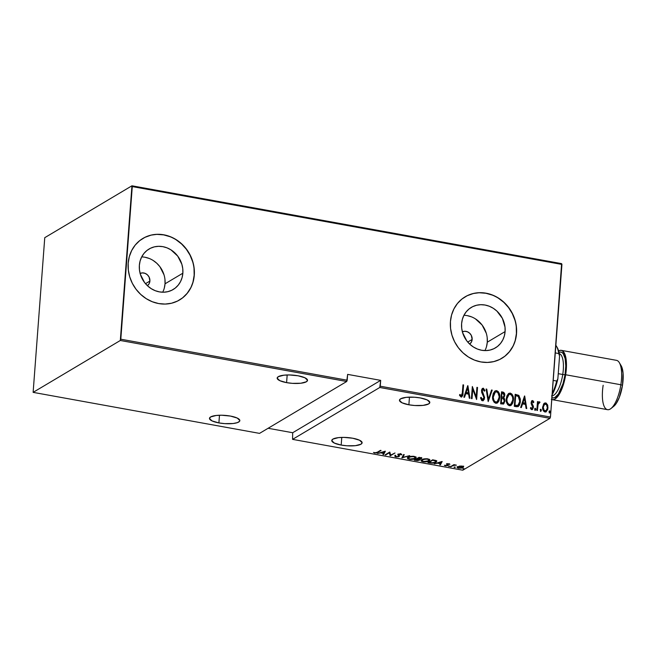 <?xml version="1.0" encoding="UTF-8"?>
<svg xmlns="http://www.w3.org/2000/svg" width="656" height="656" viewBox="0 0 656 656"><rect width="100%" height="100%" fill="white"/><g stroke="black" fill="none" stroke-linecap="round" stroke-linejoin="round"><path stroke-width="0.98" d="M140.048 273.486L142.508 272.888L145.083 273.355L147.395 274.815L149.076 277.045L149.896 281.063L145.501 283.679L149.896 281.063L149.199 283.605L147.42 285.704A7.159 6.429 -120.8 0 0 149.896 281.063A7.159 6.429 -120.8 0 0 146.903 274.397A7.159 6.429 -120.8 0 0 140.13 273.445M462.291 331.87L464.751 331.272L467.334 331.739L469.639 333.199L471.32 335.429L472.148 339.447L467.744 342.063L472.148 339.447L471.443 341.989L469.671 344.088A7.159 6.429 -120.8 0 0 472.148 339.447A7.159 6.429 -120.8 0 0 469.147 332.781A7.159 6.429 -120.8 0 0 462.373 331.829M484.948 350.599A23.567 21.156 59.2 0 0 487.285 342.186L505.095 331.583A23.567 21.156 -120.8 0 1 495.403 347.893A23.567 21.156 -120.8 0 1 472.287 346.245A23.567 21.156 -120.8 0 1 461.603 323.703L462.357 319.374L463.907 315.356L466.211 311.805L469.179 308.869L472.681 306.655L476.6 305.245L480.774 304.696L485.055 305.032L489.261 306.229L493.246 308.263L496.846 311.026L502.381 318.357L505.013 327.098L505.095 331.583L504.349 335.921L502.791 339.939L500.487 343.49L497.527 346.425L494.017 348.639L490.106 350.05L485.924 350.599L481.652 350.263L477.437 349.066L473.46 347.032L469.852 344.261L466.769 340.858L462.611 332.666L461.693 328.197L461.603 323.703A23.567 21.156 -120.8 0 1 471.303 307.402A23.567 21.156 -120.8 0 1 494.411 309.042A23.567 21.156 -120.8 0 1 505.095 331.583L487.285 342.186A23.567 21.156 59.2 0 0 463.94 315.298M162.704 292.215A23.567 21.156 59.2 0 0 165.033 283.802L182.852 273.208A23.567 21.156 -120.8 0 1 173.151 289.517A23.567 21.156 -120.8 0 1 150.044 287.869A23.567 21.156 -120.8 0 1 139.359 265.327L140.105 260.99L141.663 256.972L143.967 253.421L146.928 250.485L150.437 248.271L154.357 246.861L158.531 246.312L162.811 246.648L167.018 247.853L171.003 249.879L177.686 256.053L181.851 264.245L182.77 268.714L182.852 273.208L182.106 277.537L180.548 281.563L178.243 285.106L175.283 288.041L171.774 290.264L167.854 291.666L163.68 292.215L159.408 291.879L155.193 290.682L151.216 288.656L147.608 285.885L144.525 282.474L140.359 274.282L139.441 269.813L139.359 265.327A23.567 21.156 -120.8 0 1 149.06 249.018A23.567 21.156 -120.8 0 1 172.167 250.666A23.567 21.156 -120.8 0 1 182.852 273.208L165.033 283.802A23.567 21.156 59.2 0 0 141.696 256.914M177.317 301.17L179.547 299.964A35.809 32.16 -120.8 0 1 144.427 297.455A35.809 32.16 -120.8 0 1 128.191 263.195L128.322 270.018L129.716 276.807L132.323 283.302L136.046 289.255L140.728 294.437L146.206 298.652L152.258 301.727L158.654 303.556L165.156 304.064L171.503 303.236L177.456 301.088L182.786 297.726L187.288 293.257L190.789 287.869L193.151 281.76L194.291 275.176A35.809 32.16 -120.8 0 1 179.555 299.956L179.416 300.038A35.809 32.16 59.2 0 0 194.16 275.249A35.809 32.16 59.2 0 0 177.924 240.998A35.809 32.16 59.2 0 0 142.803 238.489L142.934 238.407A35.809 32.16 -120.8 0 1 178.055 240.916A35.809 32.16 -120.8 0 1 194.291 275.176L194.16 268.353L192.766 261.564L190.158 255.069L186.443 249.108L181.753 243.934L176.275 239.719L170.224 236.636L163.828 234.807L157.325 234.299L150.978 235.135L145.025 237.275L139.695 240.645L135.193 245.106L131.692 250.494L129.33 256.603L128.191 263.195A35.809 32.16 -120.8 0 1 142.934 238.407L142.86 238.448M501.733 358.381L501.66 358.422A35.809 32.16 59.2 0 0 516.403 333.633L516.534 333.551A35.809 32.16 -120.8 0 1 501.799 358.34A35.809 32.16 -120.8 0 1 466.678 355.839A35.809 32.16 -120.8 0 1 450.434 321.579L450.565 328.402L451.959 335.191L454.567 341.686L458.29 347.639L462.972 352.821L468.45 357.036L474.501 360.111L480.905 361.94L487.4 362.448L493.747 361.612L499.7 359.472L505.03 356.11L509.532 351.641L513.033 346.253L515.395 340.144L516.534 333.551L516.403 326.737L515.009 319.948L512.402 313.445L508.687 307.492L503.997 302.309L498.519 298.103L492.467 295.02L486.071 293.191L479.577 292.683L473.23 293.519L467.277 295.659L461.947 299.029L457.445 303.49L453.944 308.878L451.574 314.987L450.434 321.579A35.809 32.16 -120.8 0 1 465.178 296.791A35.809 32.16 -120.8 0 1 500.298 299.3A35.809 32.16 -120.8 0 1 516.534 333.551L516.403 333.633A35.809 32.16 59.2 0 0 500.167 299.382A35.809 32.16 59.2 0 0 465.047 296.873M341.186 445.071L341.768 437.404L341.186 445.071A15.219 4.125 4.3 0 1 331.764 440.504A15.219 4.125 4.3 0 1 352.698 438.224A15.219 4.125 4.3 0 1 362.12 442.792A15.219 4.125 4.3 0 1 341.186 445.071L346.999 445.785L355.429 445.67L360.989 444.194L362.12 442.693L359.529 440.217L352.698 438.224L343.924 437.388L338.463 437.634L332.895 439.102L331.764 440.611L334.355 443.079L341.186 445.071M408.885 404.793L409.459 397.126L408.885 404.793A15.219 4.125 4.3 0 1 399.463 400.226A15.219 4.125 4.3 0 1 420.389 397.946A15.219 4.125 4.3 0 1 429.811 402.513A15.219 4.125 4.3 0 1 408.885 404.793L414.699 405.506L423.12 405.392L428.68 403.916L429.819 402.407L427.228 399.939L420.389 397.946L414.576 397.233L406.154 397.347L400.586 398.823L399.455 400.332L402.046 402.8L408.885 404.793M218.899 422.915L219.481 415.248L218.899 422.915A15.219 4.125 4.3 0 1 209.477 418.356A15.219 4.125 4.3 0 1 230.412 416.068A15.219 4.125 4.3 0 1 239.834 420.635A15.219 4.125 4.3 0 1 218.899 422.915L224.713 423.628L233.134 423.514L237.308 422.661L239.555 421.324L239.834 420.537L237.242 418.061L230.412 416.068L221.638 415.232L216.177 415.478L210.609 416.945L209.477 418.454L212.068 420.922L218.899 422.915M286.598 382.637L287.172 374.97L286.598 382.637A15.219 4.125 4.3 0 1 277.168 378.069A15.219 4.125 4.3 0 1 298.103 375.79A15.219 4.125 4.3 0 1 307.525 380.357A15.219 4.125 4.3 0 1 286.598 382.637L292.404 383.35L300.833 383.235L306.393 381.759L307.525 380.259L304.933 377.782L298.103 375.79L289.329 374.953L283.868 375.199L278.3 376.667L277.168 378.176L279.759 380.644L286.598 382.637M462.792 470.204L292.576 439.364L379.767 387.483L549.974 418.323L462.792 470.204L549.974 418.323L550.458 417.052L380.25 386.212L380.685 380.365L347.639 374.379L347.196 380.226L120.802 339.209L132.274 186.583L561.938 264.434L550.458 417.052L561.61 263.638L131.946 185.796L44.756 237.677L33.128 392.362L120.319 340.48L346.712 381.497L259.53 433.378L33.128 392.362L120.319 340.48L131.946 185.796L44.756 237.677L33.128 392.362L259.53 433.378L346.712 381.497L347.639 374.379L380.685 380.365L292.691 432.73L292.576 439.364L379.767 387.483L380.685 380.365L292.691 432.73L292.576 439.364L462.792 470.204M462.964 468.712L464.276 468.761L463.169 469.056L464.153 468.933L463.169 469.056L463.202 468.622L463.169 469.056M454.067 467.105L455.371 467.146L454.223 467.031L455.256 467.318L454.272 467.449L454.305 467.015L454.272 467.449M448.581 466.113L449.885 466.154L448.778 466.449L449.77 466.326L448.778 466.449L448.811 466.014L448.778 466.449M442.013 461.504L434.305 463.784L437.421 463.169L440.307 463.694L439.741 464.768L440.389 464.883L442.16 461.529L434.305 463.784L437.421 463.169L440.307 463.694L439.741 464.768L440.389 464.883L442.013 461.504M421.824 459.7L421.062 460.463L421.488 461.324L424.465 461.955L428.532 461.201L429.59 460.471L429.639 459.626L426.835 458.724L422.784 459.257L421.037 460.602L422.923 461.816C425.908 462.029 427.925 461.75 428.967 460.971L429.77 460.061L427.851 458.839C424.875 458.634 422.866 458.921 421.824 459.7M408.18 457.224L407.425 457.995L407.843 458.856L410.82 459.487L414.887 458.733L415.945 458.003L415.994 457.15L413.19 456.248L409.139 456.789L407.392 458.126L409.278 459.339C412.263 459.561 414.28 459.274 415.322 458.503L416.134 457.585L414.207 456.371C411.23 456.166 409.221 456.453 408.18 457.224M398.659 455.051L398.545 456.396L396.413 456.633L394.879 455.928L395.912 456.92L398.627 456.732L399.504 455.936L398.782 454.419L401.882 454.756L400.455 453.903L397.889 454.559L398.75 455.994L398.397 456.469L396.257 456.601L395.699 455.895L394.879 455.928L394.912 456.445L395.912 456.92L395.945 456.478L395.912 456.92L399.512 456.035M385.211 451.213L377.503 453.493L380.619 452.878L383.506 453.403L382.94 454.477L383.588 454.592L385.359 451.238L377.503 453.493L380.619 452.878L383.506 453.403L382.94 454.477L383.588 454.592L385.211 451.213M377.315 452.222L375.79 452.804L373.485 452.435L376.339 453.034L381.062 450.459L377.315 452.222L375.125 452.779L373.485 452.435L374.592 453.058L377.856 452.361L381.062 450.459L380.464 450.352L377.315 452.222M385.662 454.969L389.393 452.755L390.263 455.805L395.002 452.984L390.673 455.1L389.812 452.041L385.072 454.862L389.393 452.755L390.123 455.781L395.002 452.984L390.673 455.1L389.812 452.041L385.072 454.862L385.662 454.969M401.833 457.896L409.68 455.641L402.817 457.371L404.244 454.657L403.604 454.542L401.833 457.896L409.68 455.641L402.817 457.371L404.244 454.657L403.604 454.542L401.833 457.896M421.431 457.888L421.259 458.651C422.046 458.265 421.734 457.904 420.324 457.568L419.028 457.339L414.289 460.151L417.56 460.586L419.52 460.143L420.037 459.618L419.487 459.11L421.578 458.388L421.226 457.798L419.028 457.339L414.289 460.151L419.635 460.077L419.487 459.11L421.259 458.651L421.693 457.527M430.057 463.013L434.485 462.865L436.748 461.242L435.871 460.479L432.665 459.807L427.933 462.628L430.057 463.013C432.968 463.316 434.912 463.07 435.879 462.275L436.748 461.316L436.068 460.553L432.665 459.807L427.933 462.628L430.057 463.013M449.089 463.726L446.638 464.194L447.4 465.186L447.007 465.514L444.383 465.358L447.458 465.686L448.146 465.145L447.351 464.227L449.942 464.259L449.089 463.726L446.859 464.03L447.244 465.407L444.358 465.284L445.35 465.834L447.851 465.506L447.466 464.12L449.942 464.259L449.089 463.726M450.475 466.711L453.886 465.325L456.396 465.145L453.936 464.653L450.475 466.711L453.542 465.44L456.396 465.145L453.936 464.653L450.475 466.711M459.618 466.08L457.24 467.047L457.347 467.769L458.396 468.195L461.857 468.097L463.579 467.023L462.464 466.154L459.618 466.08L457.134 467.318L458.569 468.228L463.021 467.646L463.546 466.785L462.152 466.096L459.618 466.08M543.586 404.03L542.627 407.761L543.734 411.287L545.997 411.919L547.744 409.418L547.785 405.531L546.276 403.153L545.029 402.932L543.98 403.547L542.643 407.023C542.348 409.311 543.127 410.984 544.98 412.034L546.194 411.82L547.981 407.991L547.514 404.736L545.661 402.932L543.586 404.03M538.715 402.013L539.437 401.808L537.715 403.169L538.084 401.718L537.494 401.611L536.829 410.402L537.42 410.508L538.158 403.998L540.003 402.21L538.945 401.874L537.986 403.014L538.084 401.718L537.494 401.611L536.829 410.402L537.42 410.508L537.994 404.555L540.003 402.21L538.576 402.087M531.868 400.767L532.598 400.562L531.483 401.242L531.147 403.678L532.828 407.54L532.049 408.557L530.852 407.442L530.384 408.18L531.286 409.451L532.5 409.475L533.443 406.671L531.721 402.505L532.319 401.644L533.377 402.735L533.853 402.062L533.033 400.783L532.328 400.726L533.582 402.218L532.598 400.562L532 400.668M516.42 406.704L518.224 406.515L519.421 405.154L520.257 402.44L520.331 399.061L518.88 395.502L515.19 394.289L514.288 406.318L518.273 406.49L520.364 401.472L518.724 395.363L515.19 394.289L514.288 406.318L516.42 406.704M500.643 403.842L503.529 404.022L504.907 401.152L504.603 398.93L503.775 397.831L504.702 395.757L504.456 393.297L503.505 392.247L501.545 391.812L500.643 403.842L503.562 403.998L504.907 401.152L503.775 397.831L504.735 395.412C504.964 393.698 504.333 392.575 502.849 392.05L501.545 391.812L500.643 403.842M488.187 401.587L492.205 390.123L491.557 390L488.433 399.283L486.768 389.139L486.121 389.016L488.187 401.587L492.205 390.123L491.557 390L488.433 399.283L486.768 389.139L486.121 389.016L488.187 401.587M472.025 398.659L472.73 389.197L476.617 399.488L477.527 387.458L476.928 387.352L476.215 396.839L472.336 386.523L471.426 398.553L472.025 398.659L472.73 389.197L476.617 399.488L477.527 387.458L476.928 387.352L476.215 396.839L472.336 386.523L471.426 398.553L472.025 398.659M461.053 396.987C462.529 396.396 463.169 395.092 462.972 393.059L463.579 384.933L462.988 384.826L462.136 394.83L461.398 395.757L459.93 394.436L459.495 395.297L461.201 397.003L462.644 395.527L463.579 384.933L462.988 384.826L462.39 392.829L461.193 395.757L459.93 394.436L459.495 395.297L461.053 396.987L461.799 396.855M467.736 385.687L463.866 397.183L464.514 397.298L465.752 393.616L468.638 394.133L469.294 398.167L469.942 398.282L467.884 385.712L463.866 397.183L464.514 397.298L465.752 393.616L468.638 394.133L469.294 398.167L469.942 398.282L467.736 385.687M483.341 388.204L482.439 388.442L483.341 388.204L481.488 390.714L483.964 397.815L482.201 399.775L481.283 398.815L480.856 397.495L482.472 399.611L481.127 397.339L480.504 397.839L482.865 400.832L484.202 399.447L484.563 397.397L482.111 390.517L483.046 389.41L484.341 391.197L484.956 390.558L483.341 388.204L482.209 388.672L481.635 389.828L481.66 392.378L483.964 397.511L483.562 399.069L482.636 399.627L481.127 397.339L480.504 397.839L481.758 400.562L483.226 400.685L484.554 397.938L482.086 390.771L483.169 389.418L484.341 391.197L484.956 390.558L483.341 388.204L482.308 388.508M492.64 396.347L492.82 399.381L494.066 402.202L495.739 403.268L497.527 402.817L498.954 400.931L499.765 397.585L499.585 394.518L498.33 391.673L496.633 390.607L494.854 391.099L493.263 393.444L492.64 396.347C492.213 399.463 493.246 401.767 495.739 403.268L497.281 402.981L499.765 397.585C500.208 394.428 499.167 392.108 496.633 390.607L495.132 390.902L492.64 396.347M506.284 398.823L506.465 401.849L507.711 404.678L509.384 405.736L511.172 405.285L512.787 402.956L513.402 400.053L513.23 396.995L511.975 394.141L510.278 393.083L508.498 393.567L506.908 395.921L506.284 398.823C505.858 401.931 506.891 404.244 509.384 405.736L510.926 405.457L513.402 400.053C513.853 396.905 512.812 394.584 510.278 393.083L508.777 393.379L506.284 398.823M524.538 395.978L520.667 407.474L521.315 407.589L522.553 403.907L525.44 404.424L526.096 408.458L526.743 408.573L524.685 396.003L520.667 407.474L521.315 407.589L522.553 403.907L525.44 404.424L526.096 408.458L526.743 408.573L524.538 395.978M535.189 410.262L535.854 409.36L535.337 408.253L534.911 408.417L535.337 408.253L534.673 409.147L534.911 410.09L535.476 410.189L535.862 409.205L535.181 408.253L534.673 409.147L535.452 410.205M540.429 409.41L540.601 411.23L541.167 410.959L541.266 409.705L540.675 409.254L540.208 409.828L540.938 411.197M549.572 412.862L550.245 411.968L549.72 410.861L549.302 411.025L549.72 410.861L549.056 411.755L549.302 412.698L549.867 412.796L550.245 411.968L549.572 410.861L549.056 411.755L549.843 412.813M268.099 428.278L292.691 432.73L268.099 428.278M504.89 356.192L509.392 351.723L512.894 346.335M515.263 340.226L516.403 333.633L516.272 326.811M514.878 320.021L512.27 313.527L508.548 307.574L503.865 302.391L498.388 298.185M492.336 295.102L485.932 293.273L479.438 292.765M473.091 293.601L467.138 295.741M182.647 297.808L187.149 293.339L190.65 287.951M193.02 281.842L194.16 275.249L194.028 268.435M192.626 261.646L190.027 255.143L186.304 249.19L181.614 244.007L176.144 239.801M170.093 236.718L163.688 234.889L157.194 234.381M150.847 235.217L144.894 237.357M164.287 288.14L165.033 283.802L164.951 279.317M164.033 274.848L159.867 266.656L156.784 263.245L153.184 260.481M149.199 258.448L144.992 257.25M486.531 346.524L487.285 342.186L487.195 337.701M486.276 333.232L482.119 325.04L475.428 318.857M471.443 316.832L467.236 315.634M461.365 397.093L462.373 395.691L462.701 393.223L461.66 396.929M461.193 395.757L459.659 394.592L460.479 395.666L461.439 395.748M467.63 385.99L469.639 398.225L467.63 385.99M465.481 393.772L464.309 397.257L465.481 393.772M468.154 393.01L465.875 392.6L467.638 388.016L468.425 392.846L465.875 392.6L468.154 393.01M466.145 392.436L467.638 388.016L465.875 392.6L467.638 388.016L468.425 392.846L466.145 392.436M472.295 386.999L475.944 396.995L472.295 386.999M476.912 387.557L477.527 387.458L476.379 399.192L476.912 387.557M472.459 389.361L471.762 398.61L472.459 389.361M483.07 388.36L484.956 390.558L484.317 391.107L484.144 389.311L483.07 388.36M482.562 389.598L483.169 389.418M482.898 389.582L481.816 390.927L484.554 397.938L483.087 400.759M483.046 400.791L484.292 397.561L481.865 391.763L482.431 389.656M482.545 393.256L482.144 392.567M482.824 399.668L482.365 399.791M486.162 389.238L486.768 389.139L488.162 399.447L486.162 389.238M491.492 390.205L492.205 390.123L488.171 401.472L491.934 390.279L491.492 390.205M495.001 390.992L496.362 390.771C498.896 392.272 499.938 394.592 499.495 397.741L497.141 403.063M496.863 403.227L499.036 400.185L499.478 395.707L497.707 391.452L496.362 390.771L494.977 391.001M498.011 402.202L498.453 401.513M497.314 401.62L495.928 402.226L494.46 401.644L492.984 398.249L493.82 393.543L495.1 392.222L496.567 391.845C498.642 393.059 499.503 394.928 499.167 397.47L497.141 401.775L495.534 402.194L497.01 401.849M495.805 402.03C493.755 400.841 492.902 398.979 493.23 396.454L492.959 396.618C492.631 399.143 493.484 400.996 495.534 402.194L493.976 400.48L493.205 397.265L495.288 392.108L496.567 391.845L497.945 392.723L499.2 396.65L498.306 400.545L497.281 401.693L495.805 402.03M495.149 392.198L492.959 396.618L493.878 393.797L495.108 392.222M503.562 403.998L504.636 401.316L504.333 399.086L503.505 397.995L504.439 394.51L503.546 392.591L501.537 392.017L502.578 392.206C504.062 392.739 504.694 393.862 504.464 395.576L503.505 397.995L504.907 401.152L503.431 404.071M503.677 403.858L504.005 403.432M503.455 402.727L501.061 402.882L501.397 398.405L503.3 398.684L504.308 401.046L503.455 402.784L501.938 403.038L503.316 402.858M503.332 396.946L501.487 397.175L502.045 393.157L502.865 393.305L504.144 395.33L503.349 396.995L501.487 397.175L502.668 397.29M501.758 397.011L501.774 393.313L501.487 397.175L502.045 393.157L503.177 393.379L504.128 394.666L503.939 396.216L503.308 397.019L501.758 397.011M502.209 402.874L501.061 402.882L502.209 402.874L501.332 402.718L501.668 398.241L501.061 402.882L501.668 398.241L503.57 398.881L504.3 400.381L503.726 402.563L502.209 402.874M508.646 393.461L510.007 393.239C512.541 394.74 513.582 397.069 513.131 400.217L510.786 405.531M510.507 405.695L512.82 402.177L512.959 397.159L511.352 393.92L510.007 393.239L508.621 393.477M511.655 404.67L512.098 403.989M510.958 404.088L509.573 404.695L508.433 404.367L506.768 401.538L506.867 397.479L508.744 394.691M508.794 394.666L506.604 399.086C506.276 401.611 507.129 403.473 509.179 404.662L509.45 404.498C507.4 403.309 506.547 401.456 506.875 398.922L508.933 394.584L510.212 394.322C512.287 395.527 513.148 397.405 512.812 399.947L510.786 404.252L509.179 404.662L510.655 404.317M517.953 406.679L519.806 403.547L519.929 398.413L518.453 395.527L515.173 394.494L518.724 395.363L520.364 401.472L518.133 406.564M518.01 405.277L514.706 405.351L515.419 395.789L514.706 405.351L515.69 395.625L518.289 396.437L519.773 401.365L517.969 405.31M517.83 405.392L514.706 405.351L515.772 405.334L514.976 405.187L515.69 395.625L518.289 396.437L519.609 398.733L519.609 402.563L518.863 404.49L517.781 405.383M524.431 396.281L526.44 408.516L524.431 396.281M522.283 404.063L521.11 407.548L522.283 404.063M524.956 403.301L522.676 402.891L524.439 398.307L525.226 403.137L522.676 402.891L524.956 403.301M522.947 402.727L524.439 398.307L522.676 402.891L524.439 398.307L525.226 403.137L522.947 402.727M532.229 401.8L531.426 402.858L532.5 401.644L533.377 402.735L533.853 402.062L533.312 402.595L532.762 400.947L531.663 400.873M532.598 400.562L531.098 402.628L532.852 407.31L531.549 408.713L530.852 407.442L530.384 408.18L531.754 409.639L533.451 407.368L533.312 405.966L531.475 403.481L531.647 402.144L532.5 401.644M531.754 409.639L532.442 409.516M532.229 409.639L533.18 407.532L532.311 409.582M532.738 409.065L533.049 408.335M535.337 408.253L534.804 408.467M535.411 410.123L535.583 409.524L534.919 410.418M539.437 401.808L540.003 402.21L539.453 402.964L539.732 402.374L538.674 402.038M538.74 403.046L539.248 402.866M538.978 403.03L537.723 404.719L537.166 410.459L537.674 404.941L538.707 403.055M540.823 409.246L541.069 410.517L540.823 409.246L540.29 409.459M540.675 411.255L541.339 410.361L540.405 411.41M540.897 411.123L540.995 409.869L540.396 409.41M544.341 403.235L545.661 402.932L547.514 404.736L547.981 407.991L546.054 411.894M546.03 411.911L547.473 409.574L547.514 405.695L546.005 403.317L544.185 403.317M545.8 410.902L543.832 410.549L542.988 408.426L543.299 405.777L544.767 404.186M544.537 404.268L542.971 407.302C542.742 409.049 543.348 410.32 544.783 411.115L545.054 410.951C543.619 410.164 543.012 408.885 543.242 407.138L544.669 404.178L545.579 404.014C547.006 404.842 547.612 406.13 547.391 407.893L546.022 410.771L544.783 411.115L545.89 410.845M549.72 410.861L549.187 411.074M549.794 412.731L549.974 412.132L549.302 413.026M512.812 399.947L512.295 402.308L510.926 404.162L509.45 404.498L508.08 403.653L507.039 401.382L506.875 398.922L508.498 394.896L510.015 394.297L511.582 395.191L512.656 397.47L512.812 399.947M547.391 407.893L546.071 410.746L544.103 410.385L543.242 407.138L544.562 404.244L546.53 404.604L547.391 407.893M377.897 451.877L377.856 452.361L377.897 451.877M374.633 452.591L374.592 453.058L374.633 452.591M385.031 451.262L383.588 454.592L383.276 453.837L385.031 451.262M384.375 451.763L383.694 453.058L381.415 452.64L384.4 451.451L383.694 453.058L381.415 452.64L384.375 451.763M390.632 454.928L390.123 455.781L389.484 452.238L390.181 455.092L390.632 454.928M389.426 452.271L389.393 452.755L389.426 452.271M395.962 456.232L394.937 455.239M395.732 455.33L395.699 455.895M399.135 456.51L398.807 454.059L400.373 453.895L401.037 454.829L401.439 454.116L401.037 454.829L401.882 454.756L400.914 453.96L398.167 454.321L398.299 455.403L397.88 454.132M398.167 454.321L397.823 454.821M401.062 453.985L400.406 453.55M398.618 454.862L398.782 454.419M394.961 455.756L395.757 456.191M398.003 454.354L398.52 454.887M403.965 454.608L402.817 457.371L403.965 454.608M402.841 456.994L402.202 457.183L402.841 456.994M416.052 457.24L415.322 458.503L415.314 457.847M408.245 458.347L407.524 457.781M407.458 457.585L408.475 458.437M415.166 457.929L416.15 457.043M415.297 456.65L415.396 457.076M413.756 456.666L415.355 457.675L414.731 458.396L409.746 459.052L408.155 458.044L408.811 456.912L408.778 457.33L413.78 456.305L415.346 457.535L413.944 458.749L410.148 459.11L408.171 458.183L410.066 456.822L413.756 456.666M415.355 457.675L415.322 456.674M408.253 457.191L408.155 458.044M421.259 458.651L421.316 457.962L420.89 458.167M419.635 460.077L419.487 459.11M420.619 458.257L421.496 457.839M417.634 458.323L417.528 458.995L418.717 459.257L419.045 459.971L415.363 459.971L417.888 458.372M420.66 458.552L418.282 458.757L417.651 458.15L417.61 458.634L419.971 457.511L420.66 458.552L417.61 458.634L419.159 457.363L420.881 458.298L420.906 457.699M418.717 459.257L419.045 459.971L418.52 460.168L415.363 459.971L417.126 458.921L418.946 459.339L419.045 459.971M419.094 459.282L418.766 458.569M429.696 459.717L428.967 460.971L428.958 460.323M421.89 460.824L421.168 460.25M421.103 460.061L422.12 460.914M428.811 460.405L429.795 459.512M428.942 459.118L429.04 459.553M427.4 459.134L428.999 460.151L428.376 460.865L423.391 461.521L421.8 460.512L422.456 459.389L422.423 459.807L427.425 458.774L428.991 460.012L427.589 461.225L423.792 461.586L421.816 460.66L423.71 459.298L427.4 459.134M428.999 460.151L428.967 459.151M421.898 459.659L421.8 460.512M436.658 460.979L435.879 462.275L435.904 461.603M435.732 461.701L436.765 460.774M429.008 462.447L432.804 459.831L435.264 460.758L435.297 460.315L435.953 461.43L435.281 462.168L431.91 462.874L429.008 462.447L432.78 460.2L435.945 461.316L435.026 462.308L433.083 462.841L429.008 462.447M435.953 461.43L435.953 460.512M441.832 461.553L440.389 464.883L440.078 464.128L441.832 461.553M441.176 462.054L440.496 463.349L438.216 462.931L441.193 461.742L440.496 463.349L438.216 462.931L441.176 462.054M449.278 463.767L449.229 464.366L449.278 463.767M447.367 463.817L447.335 464.259M447.761 464.013L448.196 464.456M447.9 464.825L447.851 465.506L447.9 464.825L447.417 465.03M447.449 464.497L447.023 464.145L446.974 464.825L446.613 463.702M446.736 463.923L447.392 464.407M446.957 465.137L447.909 464.817M453.583 464.858L453.542 465.44L453.583 464.858M452.263 465.645L452.23 466.129L452.263 465.645M451.098 466.334L451.066 466.818L451.098 466.334M463.636 466.309L463.546 466.785M463.595 466.096L463.021 467.646L463.07 466.957L458.995 467.974C457.724 467.58 457.486 467.187 458.273 466.793L461.726 466.342C462.98 466.744 463.21 467.146 462.423 467.539L459.561 468.04L457.872 467.22L461.75 466.031L462.833 466.949L462.423 467.539M462.751 467.129L463.546 466.555M457.921 466.695L457.863 467.285L458.273 466.793M462.841 467.056L462.89 466.285M120.802 339.209L347.196 380.226L346.712 381.497L120.319 340.48L120.802 339.209M380.25 386.212L550.458 417.052L549.974 418.323L379.767 387.483L380.25 386.212M131.946 185.796L561.61 263.638L561.938 264.434L132.274 186.583L131.946 185.796M557.092 347.286L558.912 352.124L559.568 356.069L558.748 353.535L555.279 352.912L558.748 353.535L559.568 356.069L557.854 378.865L556.682 381.038L553.213 380.406L556.682 381.038A30.438 10.553 100.3 0 1 552.221 393.633A30.438 10.553 -79.7 0 0 556.682 381.038L557.854 378.865L556.518 383.99L552.131 394.879A29.364 10.176 -79.7 0 0 557.854 378.865L559.568 356.069A29.364 10.176 -79.7 0 0 557.124 347.336L556.444 346.196A30.438 10.553 100.3 0 1 558.748 353.535A30.438 10.553 -79.7 0 0 555.853 345.327A30.438 10.553 100.3 0 1 556.444 346.196M552.352 399.668L607.546 409.672A25.067 8.692 -79.7 0 0 620.863 384.752L622.495 385.261A22.206 7.7 -79.7 0 0 621.134 365.695L619.321 362.661A25.067 8.692 100.3 0 1 620.863 384.752A25.067 8.692 -79.7 0 0 616.484 360.341L561.282 350.337A25.067 8.692 100.3 0 1 565.669 374.756L620.863 384.752L565.669 374.756A25.067 8.692 100.3 0 1 552.352 399.668A25.067 8.692 100.3 0 1 551.778 399.512M551.557 395.88A21.484 7.446 -79.7 0 0 562.75 374.486L565.037 374.773A23.28 8.069 100.3 0 1 551.917 397.659M552.049 395.88A21.484 7.446 -79.7 0 0 562.75 374.486L558.24 373.674L562.75 374.486A21.484 7.446 -79.7 0 0 559.215 353.617M551.327 399.291L552.983 399.717L554.787 399.192L558.551 395.412L562.053 388.524L565.669 374.756L566.464 365.318L565.792 357.356L564.923 354.314L562.307 350.722L560.65 350.296L558.609 350.952A25.067 8.692 100.3 0 1 561.282 350.337M558.707 352.543L560.38 352.059L561.913 352.452L563.25 353.715L565.144 358.611L565.775 366.007L565.037 374.773L563.053 383.571L558.428 393.953L554.927 397.462L553.254 397.954L551.721 397.561M613.737 406.326L616.189 403.563L619.289 397.462L622.495 385.261L623.061 373.141L621.839 367.163L620.797 365.179M558.978 352.411A23.28 8.069 100.3 0 1 565.037 374.773L562.75 374.486A21.484 7.446 -79.7 0 0 561.716 356.069M611.023 408.499L613.778 406.294A22.206 7.7 -79.7 0 0 622.495 385.261L620.863 384.752A25.067 8.692 100.3 0 1 611.023 408.499A25.067 8.692 100.3 0 1 603.159 385.261M398.766 456.117L398.815 455.436M398.561 454.682L398.61 453.993M407.392 458.126L407.45 457.437M420.037 459.618L420.086 458.929M419.282 459.692L419.332 459.003M421.037 460.602L421.095 459.913M447.326 464.292L447.376 463.612M447.4 465.227L447.449 464.538M457.134 467.318L457.183 466.629"/></g></svg>
